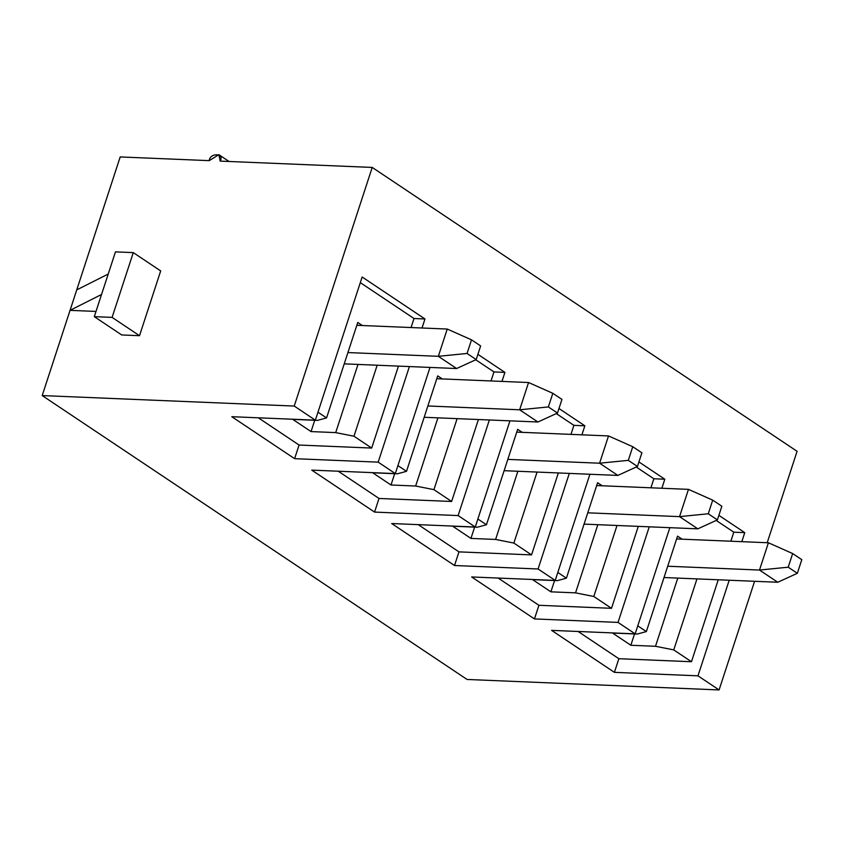 <?xml version="1.0" encoding="UTF-8"?>
<svg xmlns="http://www.w3.org/2000/svg" width="844" height="844" viewBox="0 0 844 844"><rect width="100%" height="100%" fill="white"/><g stroke="black" fill="none" stroke-linecap="round" stroke-linejoin="round"><path stroke-width="1.27" d="M356.833 325.288L447.246 329.044L356.833 325.288M476.185 359.565L480.637 345.934L471.501 339.826L467.048 353.467L476.185 359.565L467.048 353.467L438.331 356.316L347.918 352.56L438.331 356.316L447.246 329.044L438.331 356.316L456.604 368.533L438.331 356.316L467.048 353.467L471.501 339.826L447.246 329.044L471.501 339.826L480.637 345.934L476.185 359.565L456.604 368.533L344.225 363.848L456.604 368.533L476.185 359.565M436.781 378.703L528.566 382.522L436.781 378.703M557.504 413.043L561.956 399.412L552.82 393.304L548.368 406.935L557.504 413.043L548.368 406.935L519.651 409.794L427.866 405.975L519.651 409.794L528.566 382.522L519.651 409.794L537.923 422L519.651 409.794L548.368 406.935L552.82 393.304L528.566 382.522L552.82 393.304L561.956 399.412L557.504 413.043L537.923 422L424.173 417.274L537.923 422L557.504 413.043M516.728 432.117L608.513 435.937L516.728 432.117M637.452 466.458L641.904 452.827L632.768 446.719L628.316 460.36L637.452 466.458L628.316 460.36L599.599 463.208L507.814 459.389L599.599 463.208L608.513 435.937L599.599 463.208L617.871 475.425L599.599 463.208L628.316 460.36L632.768 446.719L608.513 435.937L632.768 446.719L641.904 452.827L637.452 466.458L617.871 475.425L504.121 470.688L617.871 475.425L637.452 466.458M596.676 485.543L688.461 489.362L596.676 485.543M717.4 519.883L721.852 506.242L712.716 500.144L708.264 513.774L717.4 519.883L708.264 513.774L679.547 516.633L587.762 512.814L679.547 516.633L688.461 489.362L679.547 516.633L697.819 528.84L679.547 516.633L708.264 513.774L712.716 500.144L688.461 489.362L712.716 500.144L721.852 506.242L717.4 519.883L697.819 528.84L584.069 524.113L697.819 528.84L717.4 519.883M676.624 538.957L768.409 542.776L676.624 538.957M797.348 573.298L801.8 559.667L792.664 553.558L788.201 567.2L797.348 573.298L788.201 567.2L759.494 570.048L667.709 566.229L759.494 570.048L768.409 542.776L759.494 570.048L777.767 582.254L759.494 570.048L788.201 567.2L792.664 553.558L768.409 542.776L792.664 553.558L801.8 559.667L797.348 573.298L777.767 582.254L664.017 577.528L777.767 582.254L797.348 573.298M467.07 679.462L42.2 395.572L120.196 156.942L76.741 289.893L108.232 274.036L101.544 294.482L70.052 310.349L96.005 311.425L70.052 310.349L42.2 395.572L294.229 406.059L372.225 167.428L220.189 161.109C224.778 153.091 209.924 152.469 209.228 160.645L120.196 156.942L209.228 160.645L218.86 154.663L220.189 161.109L372.225 167.428L294.229 406.059L42.2 395.572L467.07 679.462L719.088 689.938L697.967 675.822L614.411 672.351L551.596 630.373L635.152 633.855L618.019 622.408L534.463 618.926L471.648 576.958L555.204 580.429L538.071 568.983L454.515 565.512L391.7 523.533L475.256 527.015L458.123 515.568L374.567 512.086L311.752 470.119L395.308 473.589L378.175 462.143L294.619 458.672L231.805 416.704L315.361 420.175L294.229 406.059L315.361 420.175L362.15 277.001L424.975 318.969L422.021 327.999L424.975 318.969L362.15 277.001L315.361 420.175L231.805 416.704L294.619 458.672L299.082 445.041L258.317 417.801L299.082 445.041L294.619 458.672L378.175 462.143L395.308 473.589L430.007 367.425L395.308 473.589L311.752 470.119L374.567 512.086L379.019 498.456L338.265 471.226L379.019 498.456L374.567 512.086L458.123 515.568L475.256 527.015L509.955 420.839L475.256 527.015L391.7 523.533L454.515 565.512L458.967 551.87L418.213 524.641L458.967 551.87L454.515 565.512L538.071 568.983L555.204 580.429L589.903 474.254L555.204 580.429L471.648 576.958L534.463 618.926L538.915 605.296L498.16 578.056L538.915 605.296L534.463 618.926L618.019 622.408L635.152 633.855L669.851 527.679L635.152 633.855L551.596 630.373L614.411 672.351L618.863 658.71L578.108 631.481L618.863 658.71L614.411 672.351L697.967 675.822L719.088 689.938L754.599 581.294L719.088 689.938L467.07 679.462M115.47 251.871L108.232 274.036L115.47 251.871L133.278 252.609L115.47 251.871M101.544 294.482L94.296 316.648L112.104 317.386L133.278 252.609L160.687 270.924L139.513 335.701L121.715 334.962L139.513 335.701L160.687 270.924L133.278 252.609L112.104 317.386L139.513 335.701L112.104 317.386L94.296 316.648L121.715 334.962L94.296 316.648L108.232 274.036L76.741 289.893L70.052 310.349L101.544 294.482M718.877 515.346L744.756 532.648L741.813 541.669L744.756 532.648L718.877 515.346M729.205 580.239L697.967 675.822L729.205 580.239M767.207 542.724L797.084 451.308L372.225 167.428L797.084 451.308L767.207 542.724M409.414 366.56L378.175 462.143L409.414 366.56M477.894 354.332L504.923 372.394L501.969 381.414L504.923 372.394L477.894 354.332M489.362 419.985L458.123 515.568L489.362 419.985M558.981 408.517L584.86 425.809L581.917 434.829L584.86 425.809L558.981 408.517M569.31 473.4L538.071 568.983L569.31 473.4M638.929 461.932L664.808 479.223L661.865 488.254L664.808 479.223L638.929 461.932M649.258 526.825L618.019 622.408L649.258 526.825M314.738 420.28L311.046 431.579L335.701 432.603L357.993 364.429L335.701 432.603L311.046 431.579L292.773 419.373L317.428 420.396L292.773 419.373L311.046 431.579L314.738 420.28M362.329 325.51L357.761 322.461L362.329 325.51M377.173 365.22L353.974 436.232L371.676 448.058L398.452 366.106L371.676 448.058L299.082 445.041L371.676 448.058L353.974 436.232L335.701 432.603L353.974 436.232L377.173 365.22M411.06 327.535L414.014 318.515L360.314 282.634L414.014 318.515L424.975 318.969L414.014 318.515L411.06 327.535M317.966 412.178L326.554 417.917L357.761 322.461L326.554 417.917L317.966 412.178M317.428 420.396L326.554 417.917L317.428 420.396M394.686 473.706L390.994 484.994L415.649 486.028L437.93 417.843L415.649 486.028L390.994 484.994L372.721 472.788L397.376 473.811L372.721 472.788L390.994 484.994L394.686 473.706M442.277 378.935L437.709 375.875L442.277 378.935M457.121 418.645L433.921 489.647L451.624 501.473L478.4 419.531L451.624 501.473L379.019 498.456L451.624 501.473L433.921 489.647L415.649 486.028L433.921 489.647L457.121 418.645M491.008 380.961L493.962 371.93L475.752 359.766L493.962 371.93L504.923 372.394L493.962 371.93L491.008 380.961M397.914 465.593L406.502 471.332L437.709 375.875L406.502 471.332L397.914 465.593M397.376 473.811L406.502 471.332L397.376 473.811M474.634 527.12L470.941 538.419L495.597 539.443L517.878 471.258L495.597 539.443L470.941 538.419L452.669 526.202L477.324 527.236L452.669 526.202L470.941 538.419L474.634 527.12M522.225 432.35L517.657 429.301L522.225 432.35M537.069 472.06L513.869 543.061L531.562 554.898L558.348 472.946L531.562 554.898L458.967 551.87L531.562 554.898L513.869 543.061L495.597 539.443L513.869 543.061L537.069 472.06M570.955 434.375L573.909 425.355L556.301 413.592L573.909 425.355L584.86 425.809L573.909 425.355L570.955 434.375M477.862 519.018L486.45 524.746L517.657 429.301L486.45 524.746L477.862 519.018M477.324 527.236L486.45 524.746L477.324 527.236M554.582 580.535L550.889 591.834L575.545 592.857L597.826 524.683L575.545 592.857L550.889 591.834L532.617 579.628L557.272 580.651L532.617 579.628L550.889 591.834L554.582 580.535M602.173 485.775L597.605 482.715L602.173 485.775M617.017 525.485L593.807 596.486L611.51 608.313L638.296 526.361L611.51 608.313L538.915 605.296L611.51 608.313L593.807 596.486L575.545 592.857L593.807 596.486L617.017 525.485M650.903 487.8L653.857 478.77L636.249 467.006L653.857 478.77L664.808 479.223L653.857 478.77L650.903 487.8M557.81 572.432L566.398 578.172L597.605 482.715L566.398 578.172L557.81 572.432M557.272 580.651L566.398 578.172L557.272 580.651M634.53 633.96L630.837 645.259L655.493 646.282L677.774 578.098L655.493 646.282L630.837 645.259L612.565 633.042L637.22 634.066L612.565 633.042L630.837 645.259L634.53 633.96M682.121 539.189L677.542 536.14L682.121 539.189M696.965 578.9L673.755 649.901L691.458 661.728L718.244 579.786L691.458 661.728L618.863 658.71L691.458 661.728L673.755 649.901L655.493 646.282L673.755 649.901L696.965 578.9M730.851 541.215L733.805 532.184L716.197 520.432L733.805 532.184L744.756 532.648L733.805 532.184L730.851 541.215M637.758 625.847L646.346 631.586L677.542 536.14L646.346 631.586L637.758 625.847M637.22 634.066L646.346 631.586L637.22 634.066M218.86 154.663L229.051 161.478"/></g></svg>
